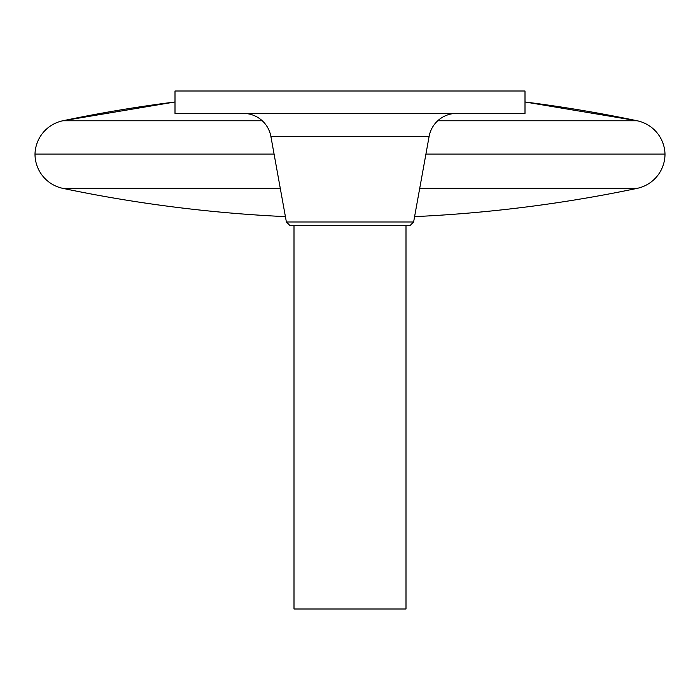 <?xml version="1.0" encoding="UTF-8"?>
<svg xmlns="http://www.w3.org/2000/svg" width="700" height="700" viewBox="0 0 700 700"><rect width="100%" height="100%" fill="white"/><g stroke="black" fill="none" stroke-linecap="round" stroke-linejoin="round"><path stroke-width="1.05" d="M35 154.096L274.076 154.096L35 154.096A35 35 0 0 0 62.816 188.352L280.289 188.352L62.816 188.352A1400 1400 0 0 0 285.408 216.633A1400 1400 0 0 1 62.816 188.352A35 35 0 0 1 35 154.096A35 35 0 0 1 62.808 120.776L175 101.981A1400 1400 0 0 0 62.808 120.776L262.255 120.776L62.808 120.776M425.924 154.096L665 154.096A35 35 0 0 0 637.192 120.776L437.745 120.776L637.192 120.776A1400 1400 0 0 0 525 101.981L637.192 120.776A35 35 0 0 1 665 154.096L425.924 154.096M419.711 188.352L637.184 188.352A35 35 0 0 0 665 154.096A35 35 0 0 1 637.184 188.352L419.711 188.352M294 225.4L294 609L406 609L406 225.4L406 609L294 609L294 225.4M414.592 216.633A1400 1400 0 0 0 637.184 188.352M286.379 221.979L289.8 225.4L410.2 225.4L413.621 221.979L286.379 221.979L413.621 221.979L429.126 136.404A28 28 0 0 1 456.68 113.4A28 28 0 0 0 429.126 136.404L270.874 136.404L286.379 221.979L270.874 136.404A28 28 0 0 0 243.32 113.4A28 28 0 0 1 270.874 136.404L429.126 136.404L413.621 221.979L410.2 225.4L289.8 225.4L286.379 221.979M175 91L175 113.4L525 113.4L525 91L175 91L525 91L525 113.4L175 113.4L175 91"/></g></svg>
